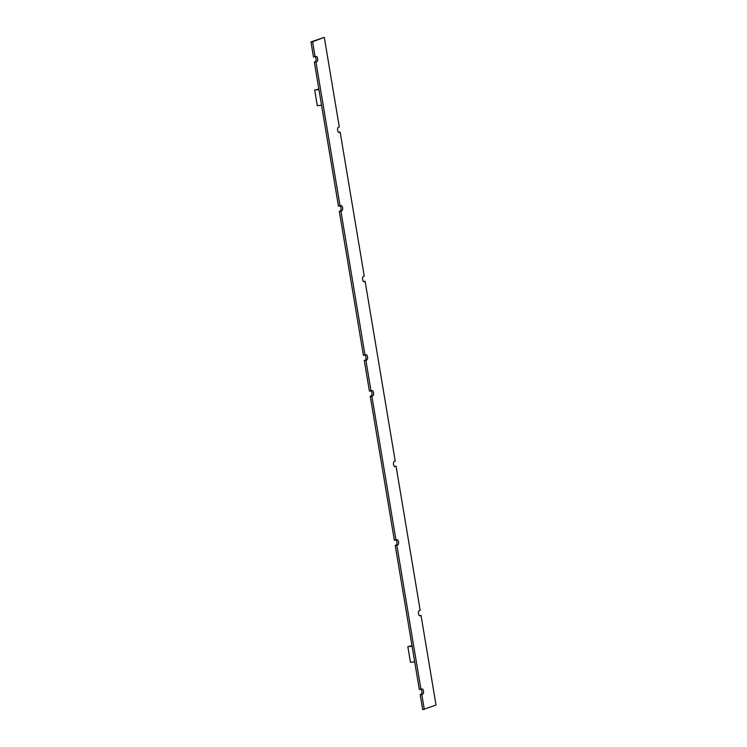 <?xml version="1.0" encoding="UTF-8"?>
<svg xmlns="http://www.w3.org/2000/svg" width="747" height="747" viewBox="0 0 747 747"><rect width="100%" height="100%" fill="white"/><g stroke="black" fill="none" stroke-linecap="round" stroke-linejoin="round"><path stroke-width="1.12" d="M394.435 466.455L396.078 466.259L395.116 466.623A2.614 1.195 -96.5 0 1 394.986 466.651A2.614 1.195 -96.5 0 1 393.52 464.335A2.614 1.195 -96.5 0 1 394.257 461.487L395.219 461.132L365.115 281.283L363.481 281.479M420.963 689.285A2.614 1.195 -96.5 0 1 421.934 691.983A2.614 1.195 -96.5 0 1 421.14 694.252L420.188 694.617L422.699 709.65L436.033 705.065L421.037 615.435L419.403 615.631M371.035 390.933A2.614 1.195 -96.5 0 1 372.006 393.632A2.614 1.195 -96.5 0 1 371.222 395.901L370.26 396.255L394.36 540.305L396.937 539.764A2.614 1.195 -96.5 0 1 397.068 539.726A2.614 1.195 -96.5 0 1 398.534 542.042A2.614 1.195 -96.5 0 1 397.796 544.89L396.834 545.254L420.935 689.294L419.328 689.481L395.219 545.441L396.181 545.077A2.614 1.195 -96.5 0 0 396.974 542.808A2.614 1.195 -96.5 0 0 396.003 540.109M315.094 56.791L312.573 41.748L324.301 37.35L310.967 41.935L313.479 56.977L316.056 56.427A2.614 1.195 -96.5 0 1 316.186 56.398A2.614 1.195 -96.5 0 1 317.652 58.714A2.614 1.195 -96.5 0 1 316.915 61.562L315.953 61.917L340.053 205.967L341.015 205.602A2.614 1.195 -96.5 0 1 341.146 205.574A2.614 1.195 -96.5 0 1 342.612 207.89A2.614 1.195 -96.5 0 1 341.874 210.738L340.912 211.093L365.022 355.142L365.983 354.778A2.614 1.195 -96.5 0 1 366.114 354.75A2.614 1.195 -96.5 0 1 367.58 357.066A2.614 1.195 -96.5 0 1 366.842 359.914L365.881 360.278L371.016 390.942L369.401 391.129L364.265 360.456L365.227 360.101A2.614 1.195 -96.5 0 0 366.021 357.832A2.614 1.195 -96.5 0 0 365.05 355.133M365.022 355.142L363.406 355.329L339.306 211.28L340.258 210.925A2.614 1.195 -96.5 0 0 341.052 208.656A2.614 1.195 -96.5 0 0 340.081 205.957M340.053 205.967L338.447 206.153L314.338 62.104L315.299 61.749A2.614 1.195 -96.5 0 0 316.093 59.48A2.614 1.195 -96.5 0 0 315.122 56.781M338.54 132.294L340.156 132.107L364.256 276.147L363.303 276.511A2.614 1.195 -96.5 0 0 362.566 279.359A2.614 1.195 -96.5 0 0 364.022 281.675A2.614 1.195 -96.5 0 0 364.162 281.647L363.892 281.675M310.967 41.935L312.573 41.748M315.953 61.917L314.338 62.104M396.078 466.259L420.178 610.308L419.216 610.663A2.614 1.195 -96.5 0 0 418.479 613.52A2.614 1.195 -96.5 0 0 419.945 615.827A2.614 1.195 -96.5 0 0 420.075 615.799L419.805 615.827M396.834 545.254L395.219 545.441M395.975 540.118L371.866 396.078L370.26 396.255M365.881 360.278L364.265 360.456M340.912 211.093L339.306 211.28M324.301 37.35L339.297 126.971L338.335 127.335A2.614 1.195 -96.5 0 0 337.597 130.183A2.614 1.195 -96.5 0 0 339.063 132.499A2.614 1.195 -96.5 0 0 339.194 132.471L338.923 132.499M424.315 709.463L421.794 694.43L420.188 694.617M365.115 281.283L364.162 281.647M340.156 132.107L339.194 132.471M371.016 390.942L371.969 390.588A2.614 1.195 -96.5 0 1 372.109 390.55A2.614 1.195 -96.5 0 1 373.565 392.866A2.614 1.195 -96.5 0 1 372.828 395.714L371.866 396.078M420.935 689.294L421.896 688.939A2.614 1.195 -96.5 0 1 422.027 688.902A2.614 1.195 -96.5 0 1 423.493 691.218A2.614 1.195 -96.5 0 1 422.755 694.066L421.794 694.43M421.037 615.435L420.075 615.799M321.555 105.234L317.298 105.71L314.683 90.079L318.848 89.052M314.683 90.079L318.941 89.593M414.697 661.833L410.448 662.318L407.834 646.687L411.989 645.66M407.834 646.687L412.083 646.202M366.842 359.914L365.227 360.101M372.828 395.714L371.222 395.901M397.796 544.89L396.181 545.077M422.755 694.066L421.14 694.252M341.874 210.738L340.258 210.925M316.915 61.562L315.299 61.749"/></g></svg>
